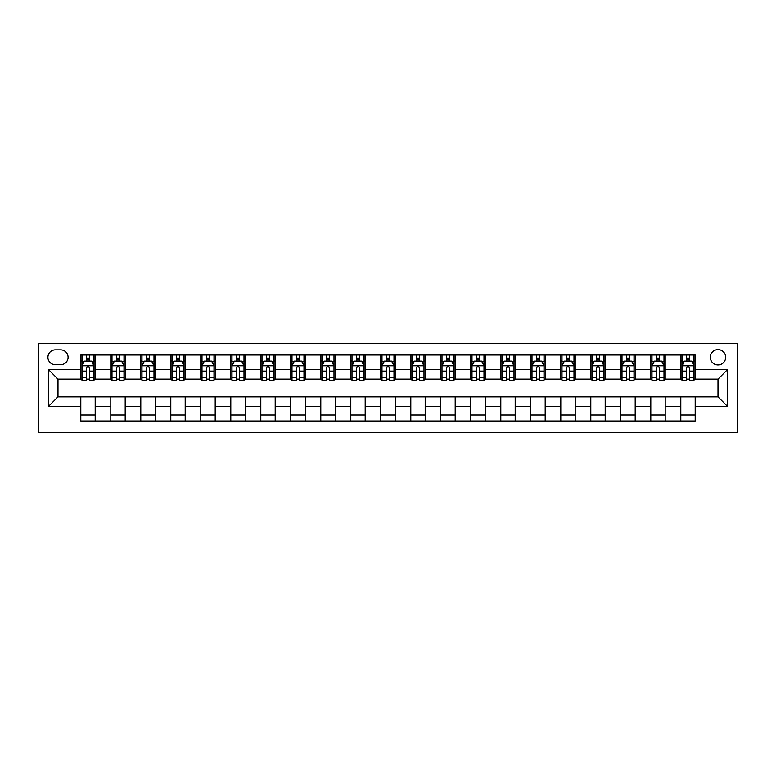 <?xml version="1.0" encoding="UTF-8"?>
<svg xmlns="http://www.w3.org/2000/svg" width="776" height="776" viewBox="0 0 776 776"><rect width="100%" height="100%" fill="white"/><g stroke="black" fill="none" stroke-linecap="round" stroke-linejoin="round"><path stroke-width="1.16" d="M718.004 349.598A7.682 7.682 0 0 0 710.321 357.28A7.682 7.682 0 0 0 718.004 364.962A7.682 7.682 0 0 0 725.676 357.28A7.682 7.682 0 0 0 718.004 349.598M38.8 432.397L737.2 432.397L737.2 343.603L38.8 343.603L38.8 432.397M55.358 364.72L60.644 364.72A7.44 7.44 0 0 0 68.084 357.28A7.44 7.44 0 0 0 60.644 349.84L55.358 349.84A7.44 7.44 0 0 0 47.918 357.28A7.44 7.44 0 0 0 55.358 364.72M80.801 406.478L48.403 406.478L48.403 369.522L80.801 369.522L80.801 379.125L57.996 379.125L57.996 396.875L80.801 396.875L80.801 420.999L695.199 420.999L695.199 396.875L718.004 396.875L718.004 379.125L695.199 379.125L695.199 369.522L727.597 369.522L727.597 406.478L695.199 406.478M695.199 369.522L695.199 355.001L80.801 355.001L80.801 369.522M680.804 355.001L680.804 379.125L681.997 379.125M686.556 379.125L689.437 379.125M693.996 379.125L695.199 379.125M680.804 379.125L664.004 379.125M650.802 355.001L650.802 379.125L651.995 379.125M656.564 379.125L659.445 379.125M650.802 379.125L634.002 379.125M620.8 355.001L620.8 379.125L622.003 379.125M626.562 379.125L629.443 379.125M620.8 379.125L604 379.125M590.798 355.001L590.798 379.125L592.001 379.125M596.56 379.125L599.441 379.125M590.798 379.125L573.997 379.125M560.796 355.001L560.796 379.125L561.999 379.125M566.558 379.125L569.438 379.125M560.796 379.125L543.995 379.125M530.803 355.001L530.803 379.125L531.997 379.125M536.555 379.125L539.436 379.125M530.803 379.125L514.003 379.125M500.801 355.001L500.801 379.125L502.004 379.125M506.563 379.125L509.444 379.125M500.801 379.125L484.001 379.125M470.799 355.001L470.799 379.125L472.002 379.125M476.561 379.125L479.442 379.125M470.799 379.125L453.999 379.125M440.797 355.001L440.797 379.125L442 379.125M446.559 379.125L449.44 379.125M440.797 379.125L423.997 379.125M410.805 355.001L410.805 379.125L411.998 379.125M416.557 379.125L419.438 379.125M410.805 379.125L394.004 379.125M380.803 355.001L380.803 379.125L381.996 379.125M386.564 379.125L389.436 379.125M380.803 379.125L364.002 379.125M350.8 355.001L350.8 379.125L352.003 379.125M356.562 379.125L359.443 379.125M350.8 379.125L334 379.125M320.798 355.001L320.798 379.125L322.001 379.125M326.56 379.125L329.441 379.125M320.798 379.125L303.998 379.125M290.796 355.001L290.796 379.125L291.999 379.125M296.558 379.125L299.439 379.125M290.796 379.125L273.996 379.125M260.804 355.001L260.804 379.125L261.997 379.125M266.556 379.125L269.437 379.125M260.804 379.125L244.004 379.125M230.802 355.001L230.802 379.125L232.005 379.125M236.564 379.125L239.444 379.125M230.802 379.125L214.001 379.125M200.8 355.001L200.8 379.125L202.002 379.125M206.561 379.125L209.442 379.125M200.8 379.125L183.999 379.125M170.798 355.001L170.798 379.125L172 379.125M176.559 379.125L179.44 379.125M170.798 379.125L153.997 379.125M140.796 355.001L140.796 379.125L141.998 379.125M146.557 379.125L149.438 379.125M140.796 379.125L124.005 379.125M110.803 355.001L110.803 379.125L111.996 379.125M116.555 379.125L119.436 379.125M110.803 379.125L94.003 379.125M80.801 379.125L82.004 379.125M86.563 379.125L89.444 379.125M80.801 396.875L95.196 396.875L95.196 420.999M695.199 396.875L95.196 396.875M95.196 355.001L95.196 379.125M80.801 360.995L82.004 360.995M86.563 360.995L89.444 360.995M94.003 360.995L95.196 360.995M80.801 415.005L95.196 415.005M110.803 396.875L110.803 420.999M125.198 355.001L125.198 379.125M110.803 360.995L111.996 360.995M116.555 360.995L119.436 360.995M124.005 360.995L125.198 360.995M125.198 396.875L125.198 420.999M110.803 415.005L125.198 415.005M140.796 396.875L140.796 420.999M155.2 396.875L155.2 420.999M140.796 415.005L155.2 415.005M155.2 355.001L155.2 379.125M140.796 360.995L141.998 360.995M146.557 360.995L149.438 360.995M153.997 360.995L155.2 360.995M170.798 396.875L170.798 420.999M185.202 396.875L185.202 420.999M170.798 415.005L185.202 415.005M185.202 355.001L185.202 379.125M170.798 360.995L172 360.995M176.559 360.995L179.44 360.995M183.999 360.995L185.202 360.995M200.8 396.875L200.8 420.999M215.204 396.875L215.204 420.999M200.8 415.005L215.204 415.005M215.204 355.001L215.204 379.125M200.8 360.995L202.002 360.995M206.561 360.995L209.442 360.995M214.001 360.995L215.204 360.995M230.802 396.875L230.802 420.999M245.197 396.875L245.197 420.999M230.802 415.005L245.197 415.005M245.197 355.001L245.197 379.125M230.802 360.995L232.005 360.995M236.564 360.995L239.444 360.995M244.004 360.995L245.197 360.995M260.804 396.875L260.804 420.999M275.199 396.875L275.199 420.999M260.804 415.005L275.199 415.005M275.199 355.001L275.199 379.125M260.804 360.995L261.997 360.995M266.556 360.995L269.437 360.995M273.996 360.995L275.199 360.995M290.796 396.875L290.796 420.999M305.201 396.875L305.201 420.999M290.796 415.005L305.201 415.005M305.201 355.001L305.201 379.125M290.796 360.995L291.999 360.995M296.558 360.995L299.439 360.995M303.998 360.995L305.201 360.995M320.798 396.875L320.798 420.999M335.203 396.875L335.203 420.999M320.798 415.005L335.203 415.005M335.203 355.001L335.203 379.125M320.798 360.995L322.001 360.995M326.56 360.995L329.441 360.995M334 360.995L335.203 360.995M350.8 396.875L350.8 420.999M365.195 396.875L365.195 420.999M350.8 415.005L365.195 415.005M365.195 355.001L365.195 379.125M350.8 360.995L352.003 360.995M356.562 360.995L359.443 360.995M364.002 360.995L365.195 360.995M380.803 396.875L380.803 420.999M395.197 396.875L395.197 420.999M380.803 415.005L395.197 415.005M395.197 355.001L395.197 379.125M380.803 360.995L381.996 360.995M386.564 360.995L389.436 360.995M394.004 360.995L395.197 360.995M410.805 396.875L410.805 420.999M425.2 396.875L425.2 420.999M410.805 415.005L425.2 415.005M425.2 355.001L425.2 379.125M410.805 360.995L411.998 360.995M416.557 360.995L419.438 360.995M423.997 360.995L425.2 360.995M440.797 396.875L440.797 420.999M455.202 396.875L455.202 420.999M440.797 415.005L455.202 415.005M455.202 355.001L455.202 379.125M440.797 360.995L442 360.995M446.559 360.995L449.44 360.995M453.999 360.995L455.202 360.995M470.799 396.875L470.799 420.999M485.204 396.875L485.204 420.999M470.799 415.005L485.204 415.005M485.204 355.001L485.204 379.125M470.799 360.995L472.002 360.995M476.561 360.995L479.442 360.995M484.001 360.995L485.204 360.995M500.801 396.875L500.801 420.999M515.196 396.875L515.196 420.999M500.801 415.005L515.196 415.005M515.196 355.001L515.196 379.125M500.801 360.995L502.004 360.995M506.563 360.995L509.444 360.995M514.003 360.995L515.196 360.995M530.803 396.875L530.803 420.999M545.198 396.875L545.198 420.999M530.803 415.005L545.198 415.005M545.198 355.001L545.198 379.125M530.803 360.995L531.997 360.995M536.555 360.995L539.436 360.995M543.995 360.995L545.198 360.995M560.796 396.875L560.796 420.999M575.2 396.875L575.2 420.999M560.796 415.005L575.2 415.005M575.2 355.001L575.2 379.125M560.796 360.995L561.999 360.995M566.558 360.995L569.438 360.995M573.997 360.995L575.2 360.995M590.798 396.875L590.798 420.999M605.202 396.875L605.202 420.999M590.798 415.005L605.202 415.005M605.202 355.001L605.202 379.125M590.798 360.995L592.001 360.995M596.56 360.995L599.441 360.995M604 360.995L605.202 360.995M620.8 396.875L620.8 420.999M635.205 396.875L635.205 420.999M620.8 415.005L635.205 415.005M635.205 355.001L635.205 379.125M620.8 360.995L622.003 360.995M626.562 360.995L629.443 360.995M634.002 360.995L635.205 360.995M650.802 396.875L650.802 420.999M665.197 396.875L665.197 420.999M650.802 415.005L665.197 415.005M665.197 355.001L665.197 379.125M650.802 360.995L651.995 360.995M656.564 360.995L659.445 360.995M664.004 360.995L665.197 360.995M680.804 396.875L680.804 420.999M680.804 415.005L695.199 415.005M680.804 360.995L681.997 360.995M686.556 360.995L689.437 360.995M693.996 360.995L695.199 360.995M57.996 379.125L48.403 369.522M57.996 396.875L48.403 406.478M727.597 369.522L718.004 379.125M727.597 406.478L718.004 396.875M89.444 358.124L86.563 358.124M94.003 377.553L89.444 377.553L89.444 380.56L94.003 380.56L94.003 365.923L91.597 361.121L84.4 361.121L82.004 365.923L82.004 380.56L86.563 380.56L86.563 377.553L82.004 377.553M82.004 365.923L82.004 355.001M94.003 365.923L94.003 355.001M86.563 361.121L86.563 355.001M89.444 355.001L89.444 361.121M89.444 377.553L89.444 367.717C88.483 365.874 87.523 365.874 86.563 367.717L86.563 377.553M119.436 358.124L116.555 358.124M124.005 377.553L119.436 377.553L119.436 380.56L124.005 380.56L124.005 365.923L121.599 361.121L114.402 361.121L111.996 365.923L111.996 380.56L116.555 380.56L116.555 377.553L111.996 377.553M111.996 365.923L111.996 355.001M124.005 365.923L124.005 355.001M116.555 361.121L116.555 355.001M119.436 355.001L119.436 361.121M119.436 377.553L119.436 367.717C118.486 365.874 117.525 365.874 116.555 367.717L116.555 377.553M149.438 358.124L146.557 358.124M153.997 377.553L149.438 377.553L149.438 380.56L153.997 380.56L153.997 365.923L151.601 361.121L144.404 361.121L141.998 365.923L141.998 380.56L146.557 380.56L146.557 377.553L141.998 377.553M141.998 365.923L141.998 355.001M153.997 365.923L153.997 355.001M146.557 361.121L146.557 355.001M149.438 355.001L149.438 361.121M149.438 377.553L149.438 367.717C148.478 365.874 147.518 365.874 146.557 367.717L146.557 377.553M179.44 358.124L176.559 358.124M183.999 377.553L179.44 377.553L179.44 380.56L183.999 380.56L183.999 365.923L181.603 361.121L174.396 361.121L172 365.923L172 380.56L176.559 380.56L176.559 377.553L172 377.553M172 365.923L172 355.001M183.999 365.923L183.999 355.001M176.559 361.121L176.559 355.001M179.44 355.001L179.44 361.121M179.44 377.553L179.44 367.717C178.48 365.874 177.52 365.874 176.559 367.717L176.559 377.553M209.442 358.124L206.561 358.124M214.001 377.553L209.442 377.553L209.442 380.56L214.001 380.56L214.001 365.923L211.596 361.121L204.398 361.121L202.002 365.923L202.002 380.56L206.561 380.56L206.561 377.553L202.002 377.553M202.002 365.923L202.002 355.001M214.001 365.923L214.001 355.001M206.561 361.121L206.561 355.001M209.442 355.001L209.442 361.121M209.442 377.553L209.442 367.717C208.482 365.874 207.522 365.874 206.561 367.717L206.561 377.553M239.444 358.124L236.564 358.124M244.004 377.553L239.444 377.553L239.444 380.56L244.004 380.56L244.004 365.923L241.598 361.121L234.4 361.121L232.005 365.923L232.005 380.56L236.564 380.56L236.564 377.553L232.005 377.553M232.005 365.923L232.005 355.001M244.004 365.923L244.004 355.001M236.564 361.121L236.564 355.001M239.444 355.001L239.444 361.121M239.444 377.553L239.444 367.717C238.484 365.874 237.524 365.874 236.564 367.717L236.564 377.553M269.437 358.124L266.556 358.124M273.996 377.553L269.437 377.553L269.437 380.56L273.996 380.56L273.996 365.923L271.6 361.121L264.403 361.121L261.997 365.923L261.997 380.56L266.556 380.56L266.556 377.553L261.997 377.553M261.997 365.923L261.997 355.001M273.996 365.923L273.996 355.001M266.556 361.121L266.556 355.001M269.437 355.001L269.437 361.121M269.437 377.553L269.437 367.717C268.477 365.874 267.526 365.874 266.556 367.717L266.556 377.553M299.439 358.124L296.558 358.124M303.998 377.553L299.439 377.553L299.439 380.56L303.998 380.56L303.998 365.923L301.602 361.121L294.405 361.121L291.999 365.923L291.999 380.56L296.558 380.56L296.558 377.553L291.999 377.553M291.999 365.923L291.999 355.001M303.998 365.923L303.998 355.001M296.558 361.121L296.558 355.001M299.439 355.001L299.439 361.121M299.439 377.553L299.439 367.717C298.479 365.874 297.518 365.874 296.558 367.717L296.558 377.553M329.441 358.124L326.56 358.124M334 377.553L329.441 377.553L329.441 380.56L334 380.56L334 365.923L331.604 361.121L324.397 361.121L322.001 365.923L322.001 380.56L326.56 380.56L326.56 377.553L322.001 377.553M322.001 365.923L322.001 355.001M334 365.923L334 355.001M326.56 361.121L326.56 355.001M329.441 355.001L329.441 361.121M329.441 377.553L329.441 367.717C328.481 365.874 327.52 365.874 326.56 367.717L326.56 377.553M359.443 358.124L356.562 358.124M364.002 377.553L359.443 377.553L359.443 380.56L364.002 380.56L364.002 365.923L361.597 361.121L354.399 361.121L352.003 365.923L352.003 380.56L356.562 380.56L356.562 377.553L352.003 377.553M352.003 365.923L352.003 355.001M364.002 365.923L364.002 355.001M356.562 361.121L356.562 355.001M359.443 355.001L359.443 361.121M359.443 377.553L359.443 367.717C358.483 365.874 357.523 365.874 356.562 367.717L356.562 377.553M389.436 358.124L386.564 358.124M394.004 377.553L389.436 377.553L389.436 380.56L394.004 380.56L394.004 365.923L391.599 361.121L384.401 361.121L381.996 365.923L381.996 380.56L386.564 380.56L386.564 377.553L381.996 377.553M381.996 365.923L381.996 355.001M394.004 365.923L394.004 355.001M386.564 361.121L386.564 355.001M389.436 355.001L389.436 361.121M389.436 377.553L389.436 367.717C388.485 365.874 387.525 365.874 386.564 367.717L386.564 377.553M419.438 358.124L416.557 358.124M423.997 377.553L419.438 377.553L419.438 380.56L423.997 380.56L423.997 365.923L421.601 361.121L414.403 361.121L411.998 365.923L411.998 380.56L416.557 380.56L416.557 377.553L411.998 377.553M411.998 365.923L411.998 355.001M423.997 365.923L423.997 355.001M416.557 361.121L416.557 355.001M419.438 355.001L419.438 361.121M419.438 377.553L419.438 367.717C418.477 365.874 417.517 365.874 416.557 367.717L416.557 377.553M449.44 358.124L446.559 358.124M453.999 377.553L449.44 377.553L449.44 380.56L453.999 380.56L453.999 365.923L451.603 361.121L444.396 361.121L442 365.923L442 380.56L446.559 380.56L446.559 377.553L442 377.553M442 365.923L442 355.001M453.999 365.923L453.999 355.001M446.559 361.121L446.559 355.001M449.44 355.001L449.44 361.121M449.44 377.553L449.44 367.717C448.48 365.874 447.519 365.874 446.559 367.717L446.559 377.553M479.442 358.124L476.561 358.124M484.001 377.553L479.442 377.553L479.442 380.56L484.001 380.56L484.001 365.923L481.595 361.121L474.398 361.121L472.002 365.923L472.002 380.56L476.561 380.56L476.561 377.553L472.002 377.553M472.002 365.923L472.002 355.001M484.001 365.923L484.001 355.001M476.561 361.121L476.561 355.001M479.442 355.001L479.442 361.121M479.442 377.553L479.442 367.717C478.482 365.874 477.521 365.874 476.561 367.717L476.561 377.553M509.444 358.124L506.563 358.124M514.003 377.553L509.444 377.553L509.444 380.56L514.003 380.56L514.003 365.923L511.597 361.121L504.4 361.121L502.004 365.923L502.004 380.56L506.563 380.56L506.563 377.553L502.004 377.553M502.004 365.923L502.004 355.001M514.003 365.923L514.003 355.001M506.563 361.121L506.563 355.001M509.444 355.001L509.444 361.121M509.444 377.553L509.444 367.717C508.484 365.874 507.523 365.874 506.563 367.717L506.563 377.553M539.436 358.124L536.555 358.124M543.995 377.553L539.436 377.553L539.436 380.56L543.995 380.56L543.995 365.923L541.6 361.121L534.402 361.121L531.997 365.923L531.997 380.56L536.555 380.56L536.555 377.553L531.997 377.553M531.997 365.923L531.997 355.001M543.995 365.923L543.995 355.001M536.555 361.121L536.555 355.001M539.436 355.001L539.436 361.121M539.436 377.553L539.436 367.717C538.486 365.874 537.525 365.874 536.555 367.717L536.555 377.553M569.438 358.124L566.558 358.124M573.997 377.553L569.438 377.553L569.438 380.56L573.997 380.56L573.997 365.923L571.602 361.121L564.404 361.121L561.999 365.923L561.999 380.56L566.558 380.56L566.558 377.553L561.999 377.553M561.999 365.923L561.999 355.001M573.997 365.923L573.997 355.001M566.558 361.121L566.558 355.001M569.438 355.001L569.438 361.121M569.438 377.553L569.438 367.717C568.478 365.874 567.518 365.874 566.558 367.717L566.558 377.553M599.441 358.124L596.56 358.124M604 377.553L599.441 377.553L599.441 380.56L604 380.56L604 365.923L601.604 361.121L594.397 361.121L592.001 365.923L592.001 380.56L596.56 380.56L596.56 377.553L592.001 377.553M592.001 365.923L592.001 355.001M604 365.923L604 355.001M596.56 361.121L596.56 355.001M599.441 355.001L599.441 361.121M599.441 377.553L599.441 367.717C598.48 365.874 597.52 365.874 596.56 367.717L596.56 377.553M629.443 358.124L626.562 358.124M634.002 377.553L629.443 377.553L629.443 380.56L634.002 380.56L634.002 365.923L631.596 361.121L624.399 361.121L622.003 365.923L622.003 380.56L626.562 380.56L626.562 377.553L622.003 377.553M622.003 365.923L622.003 355.001M634.002 365.923L634.002 355.001M626.562 361.121L626.562 355.001M629.443 355.001L629.443 361.121M629.443 377.553L629.443 367.717C628.482 365.874 627.522 365.874 626.562 367.717L626.562 377.553M659.445 358.124L656.564 358.124M664.004 377.553L659.445 377.553L659.445 380.56L664.004 380.56L664.004 365.923L661.598 361.121L654.401 361.121L651.995 365.923L651.995 380.56L656.564 380.56L656.564 377.553L651.995 377.553M651.995 365.923L651.995 355.001M664.004 365.923L664.004 355.001M656.564 361.121L656.564 355.001M659.445 355.001L659.445 361.121M659.445 377.553L659.445 367.717C658.485 365.874 657.524 365.874 656.564 367.717L656.564 377.553M689.437 358.124L686.556 358.124M693.996 377.553L689.437 377.553L689.437 380.56L693.996 380.56L693.996 365.923L691.6 361.121L684.403 361.121L681.997 365.923L681.997 380.56L686.556 380.56L686.556 377.553L681.997 377.553M681.997 365.923L681.997 355.001M693.996 365.923L693.996 355.001M686.556 361.121L686.556 355.001M689.437 355.001L689.437 361.121M689.437 377.553L689.437 367.717C688.477 365.874 687.517 365.874 686.556 367.717L686.556 377.553M110.803 406.478L95.196 406.478M110.803 369.522L95.196 369.522M140.796 369.522L125.198 369.522M140.796 406.478L125.198 406.478M170.798 369.522L155.2 369.522M170.798 406.478L155.2 406.478M200.8 369.522L185.202 369.522M200.8 406.478L185.202 406.478M230.802 369.522L215.204 369.522M230.802 406.478L215.204 406.478M260.804 369.522L245.197 369.522M260.804 406.478L245.197 406.478M290.796 369.522L275.199 369.522M290.796 406.478L275.199 406.478M320.798 369.522L305.201 369.522M320.798 406.478L305.201 406.478M350.8 369.522L335.203 369.522M350.8 406.478L335.203 406.478M380.803 369.522L365.195 369.522M380.803 406.478L365.195 406.478M410.805 369.522L395.197 369.522M410.805 406.478L395.197 406.478M440.797 369.522L425.2 369.522M440.797 406.478L425.2 406.478M470.799 369.522L455.202 369.522M470.799 406.478L455.202 406.478M500.801 369.522L485.204 369.522M500.801 406.478L485.204 406.478M530.803 369.522L515.196 369.522M530.803 406.478L515.196 406.478M560.796 369.522L545.198 369.522M560.796 406.478L545.198 406.478M590.798 369.522L575.2 369.522M590.798 406.478L575.2 406.478M620.8 369.522L605.202 369.522M620.8 406.478L605.202 406.478M650.802 369.522L635.205 369.522M650.802 406.478L635.205 406.478M680.804 369.522L665.197 369.522M680.804 406.478L665.197 406.478M93.944 365.797L82.062 365.797M82.004 361.412L84.254 361.412M91.743 361.412L94.003 361.412M86.563 371.122L82.004 371.122M94.003 371.122L89.444 371.122M89.444 359.647L86.563 359.647M123.937 365.797L112.064 365.797M111.996 361.412L114.256 361.412M121.745 361.412L124.005 361.412M116.555 371.122L111.996 371.122M124.005 371.122L119.436 371.122M119.436 359.647L116.555 359.647M153.939 365.797L142.056 365.797M141.998 361.412L144.258 361.412M151.747 361.412L153.997 361.412M146.557 371.122L141.998 371.122M153.997 371.122L149.438 371.122M149.438 359.647L146.557 359.647M183.941 365.797L172.059 365.797M172 361.412L174.261 361.412M181.739 361.412L183.999 361.412M176.559 371.122L172 371.122M183.999 371.122L179.44 371.122M179.44 359.647L176.559 359.647M213.943 365.797L202.061 365.797M202.002 361.412L204.253 361.412M211.741 361.412L214.001 361.412M206.561 371.122L202.002 371.122M214.001 371.122L209.442 371.122M209.442 359.647L206.561 359.647M243.936 365.797L232.063 365.797M232.005 361.412L234.255 361.412M241.743 361.412L244.004 361.412M236.564 371.122L232.005 371.122M244.004 371.122L239.444 371.122M239.444 359.647L236.564 359.647M273.938 365.797L262.055 365.797M261.997 361.412L264.257 361.412M271.745 361.412L273.996 361.412M266.556 371.122L261.997 371.122M273.996 371.122L269.437 371.122M269.437 359.647L266.556 359.647M303.94 365.797L292.057 365.797M291.999 361.412L294.259 361.412M301.748 361.412L303.998 361.412M296.558 371.122L291.999 371.122M303.998 371.122L299.439 371.122M299.439 359.647L296.558 359.647M333.942 365.797L322.059 365.797M322.001 361.412L324.252 361.412M331.74 361.412L334 361.412M326.56 371.122L322.001 371.122M334 371.122L329.441 371.122M329.441 359.647L326.56 359.647M363.944 365.797L352.061 365.797M352.003 361.412L354.254 361.412M361.742 361.412L364.002 361.412M356.562 371.122L352.003 371.122M364.002 371.122L359.443 371.122M359.443 359.647L356.562 359.647M393.936 365.797L382.064 365.797M381.996 361.412L384.256 361.412M391.744 361.412L394.004 361.412M386.564 371.122L381.996 371.122M394.004 371.122L389.436 371.122M389.436 359.647L386.564 359.647M423.938 365.797L412.056 365.797M411.998 361.412L414.258 361.412M421.746 361.412L423.997 361.412M416.557 371.122L411.998 371.122M423.997 371.122L419.438 371.122M419.438 359.647L416.557 359.647M453.941 365.797L442.058 365.797M442 361.412L444.26 361.412M451.748 361.412L453.999 361.412M446.559 371.122L442 371.122M453.999 371.122L449.44 371.122M449.44 359.647L446.559 359.647M483.943 365.797L472.06 365.797M472.002 361.412L474.252 361.412M481.741 361.412L484.001 361.412M476.561 371.122L472.002 371.122M484.001 371.122L479.442 371.122M479.442 359.647L476.561 359.647M513.945 365.797L502.062 365.797M502.004 361.412L504.255 361.412M511.743 361.412L514.003 361.412M506.563 371.122L502.004 371.122M514.003 371.122L509.444 371.122M509.444 359.647L506.563 359.647M543.937 365.797L532.064 365.797M531.997 361.412L534.257 361.412M541.745 361.412L543.995 361.412M536.555 371.122L531.997 371.122M543.995 371.122L539.436 371.122M539.436 359.647L536.555 359.647M573.939 365.797L562.057 365.797M561.999 361.412L564.259 361.412M571.747 361.412L573.997 361.412M566.558 371.122L561.999 371.122M573.997 371.122L569.438 371.122M569.438 359.647L566.558 359.647M603.941 365.797L592.059 365.797M592.001 361.412L594.261 361.412M601.74 361.412L604 361.412M596.56 371.122L592.001 371.122M604 371.122L599.441 371.122M599.441 359.647L596.56 359.647M633.943 365.797L622.061 365.797M622.003 361.412L624.253 361.412M631.742 361.412L634.002 361.412M626.562 371.122L622.003 371.122M634.002 371.122L629.443 371.122M629.443 359.647L626.562 359.647M663.936 365.797L652.063 365.797M651.995 361.412L654.255 361.412M661.744 361.412L664.004 361.412M656.564 371.122L651.995 371.122M664.004 371.122L659.445 371.122M659.445 359.647L656.564 359.647M693.938 365.797L682.055 365.797M681.997 361.412L684.257 361.412M691.746 361.412L693.996 361.412M686.556 371.122L681.997 371.122M693.996 371.122L689.437 371.122M689.437 359.647L686.556 359.647"/></g></svg>
